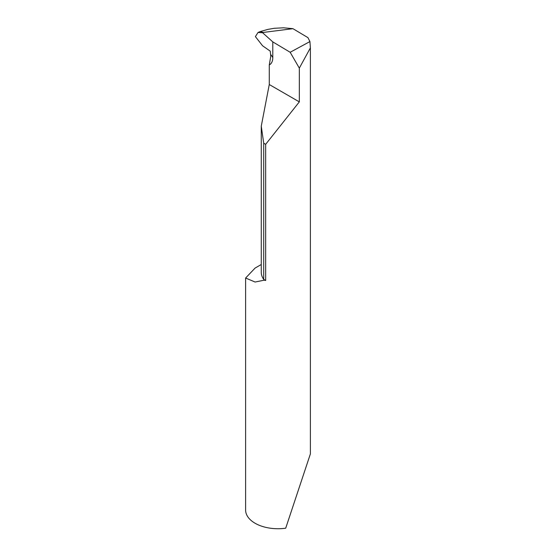 <?xml version="1.0" encoding="UTF-8"?>
<svg xmlns="http://www.w3.org/2000/svg" width="556" height="556" viewBox="0 0 556 556"><rect width="100%" height="100%" fill="white"/><g stroke="black" fill="none" stroke-linecap="round" stroke-linejoin="round"><path stroke-width="0.83" d="M261.264 264.51L255.1 268.068L245.613 278.028L245.613 510.04A32.387 18.702 0 0 0 255.1 523.259A32.387 18.702 0 0 0 285.708 528.2L310.387 453.898L310.387 47.892L299.323 68.131L299.323 101.88L265.664 144.324L265.664 280.509L263.704 279.376A32.387 18.702 0 0 0 264.302 280.161A32.387 18.702 0 0 0 265.664 280.509M292.942 28.676L263.308 32.436L260.118 31.581L267.999 29.364L274.303 28.287L283.581 27.8L292.942 28.676L307.948 37.641L309.928 41.568L310.387 47.892M245.613 278.028L255.1 282.024L264.302 280.161M272.787 57.643A15.582 8.993 60 0 1 269.271 64.927L270.758 56.288L270.605 54.446A32.387 18.702 180 0 1 272.787 57.643L272.787 41.888L290.169 52.278L299.323 68.131M269.271 64.927L269.271 84.526L299.323 101.88M269.271 84.526L261.264 126.17L261.264 272.252A32.387 18.702 0 0 0 263.704 279.376L263.704 143.191L265.664 144.324M261.264 126.17L263.704 143.191M309.928 41.568L290.169 52.278M263.308 32.436L262.592 32.741L272.787 41.888M262.592 32.741L258.012 32.484L255.406 36.62L262.592 45.8L270.244 51.145L270.605 54.446M258.012 32.484L259.728 31.734"/></g></svg>
